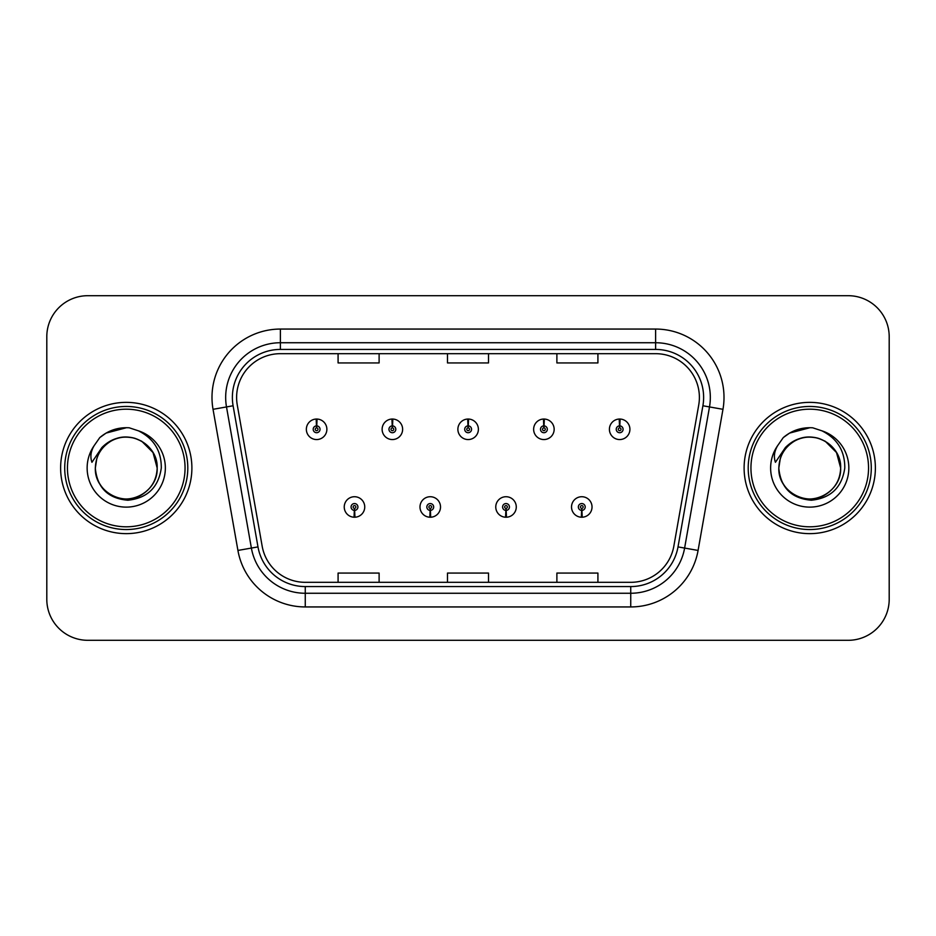 <?xml version="1.0" encoding="UTF-8"?>
<svg xmlns="http://www.w3.org/2000/svg" width="936" height="936" viewBox="0 0 936 936"><rect width="100%" height="100%" fill="white"/><g stroke="black" fill="none" stroke-linecap="round" stroke-linejoin="round"><path stroke-width="1.4" d="M430.104 510.389L429.811 517.222A10.261 10.261 0 0 0 430.7 517.222L430.408 510.389A3.416 3.416 0 0 0 433.672 506.973A3.416 3.416 0 0 0 430.256 503.556A3.416 3.416 0 0 0 426.839 506.973A3.416 3.416 0 0 0 430.104 510.389L430.197 508.342A1.369 1.369 0 0 1 428.887 506.973A1.369 1.369 0 0 1 430.256 505.604A1.369 1.369 0 0 1 431.625 506.973A1.369 1.369 0 0 1 430.314 508.342L430.408 510.389M505.873 510.389L505.569 517.222A10.261 10.261 0 0 0 506.47 517.222L506.165 510.389A3.416 3.416 0 0 0 509.441 506.973A3.416 3.416 0 0 0 506.013 503.556A3.416 3.416 0 0 0 502.597 506.973A3.416 3.416 0 0 0 505.873 510.389L505.955 508.342A1.369 1.369 0 0 1 504.644 506.973A1.369 1.369 0 0 1 506.013 505.604A1.369 1.369 0 0 1 507.382 506.973A1.369 1.369 0 0 1 506.072 508.342L506.165 510.389M581.63 510.389L581.326 517.222A10.261 10.261 0 0 0 582.227 517.222L581.923 510.389A3.416 3.416 0 0 0 585.199 506.973A3.416 3.416 0 0 0 581.782 503.556A3.416 3.416 0 0 0 578.354 506.973A3.416 3.416 0 0 0 581.63 510.389L581.724 508.342A1.369 1.369 0 0 1 580.414 506.973A1.369 1.369 0 0 1 581.782 505.604A1.369 1.369 0 0 1 583.151 506.973A1.369 1.369 0 0 1 581.841 508.342L581.923 510.389M354.346 510.389L354.042 517.222A10.261 10.261 0 0 0 354.943 517.222L354.639 510.389A3.416 3.416 0 0 0 357.915 506.973A3.416 3.416 0 0 0 354.498 503.556A3.416 3.416 0 0 0 351.07 506.973A3.416 3.416 0 0 0 354.346 510.389L354.44 508.342A1.369 1.369 0 0 1 353.129 506.973A1.369 1.369 0 0 1 354.498 505.604A1.369 1.369 0 0 1 355.867 506.973A1.369 1.369 0 0 1 354.557 508.342L354.639 510.389M392.523 425.88L392.827 419.047A10.261 10.261 0 0 0 391.927 419.047L392.231 425.88A3.416 3.416 0 0 0 388.955 429.296A3.416 3.416 0 0 0 392.371 432.713A3.416 3.416 0 0 0 395.799 429.296A3.416 3.416 0 0 0 392.523 425.88L392.43 427.927A1.369 1.369 0 0 1 393.74 429.296A1.369 1.369 0 0 1 392.371 430.665A1.369 1.369 0 0 1 391.002 429.296A1.369 1.369 0 0 1 392.313 427.927L392.231 425.88M468.281 425.88L468.585 419.047A10.261 10.261 0 0 0 467.684 419.047L467.988 425.88A3.416 3.416 0 0 0 464.712 429.296A3.416 3.416 0 0 0 468.14 432.713A3.416 3.416 0 0 0 471.557 429.296A3.416 3.416 0 0 0 468.281 425.88L468.199 427.927A1.369 1.369 0 0 1 469.509 429.296A1.369 1.369 0 0 1 468.14 430.665A1.369 1.369 0 0 1 466.771 429.296A1.369 1.369 0 0 1 468.082 427.927L467.988 425.88M544.05 425.88L544.342 419.047A10.261 10.261 0 0 0 543.453 419.047L543.746 425.88A3.416 3.416 0 0 0 540.481 429.296A3.416 3.416 0 0 0 543.898 432.713A3.416 3.416 0 0 0 547.314 429.296A3.416 3.416 0 0 0 544.05 425.88L543.956 427.927A1.369 1.369 0 0 1 545.267 429.296A1.369 1.369 0 0 1 543.898 430.665A1.369 1.369 0 0 1 542.529 429.296A1.369 1.369 0 0 1 543.839 427.927L543.746 425.88M619.808 425.88L620.112 419.047A10.261 10.261 0 0 0 619.211 419.047L619.515 425.88A3.416 3.416 0 0 0 616.239 429.296A3.416 3.416 0 0 0 619.655 432.713A3.416 3.416 0 0 0 623.083 429.296A3.416 3.416 0 0 0 619.808 425.88L619.714 427.927A1.369 1.369 0 0 1 621.024 429.296A1.369 1.369 0 0 1 619.655 430.665A1.369 1.369 0 0 1 618.287 429.296A1.369 1.369 0 0 1 619.597 427.927L619.515 425.88M316.766 425.88L317.058 419.047A10.261 10.261 0 0 0 316.169 419.047L316.462 425.88A3.416 3.416 0 0 0 313.197 429.296A3.416 3.416 0 0 0 316.614 432.713A3.416 3.416 0 0 0 320.03 429.296A3.416 3.416 0 0 0 316.766 425.88L316.672 427.927A1.369 1.369 0 0 1 317.983 429.296A1.369 1.369 0 0 1 316.614 430.665A1.369 1.369 0 0 1 315.245 429.296A1.369 1.369 0 0 1 316.555 427.927L316.462 425.88M60.618 468A65.637 65.637 0 0 0 126.255 533.637A65.637 65.637 0 0 0 191.892 468A65.637 65.637 0 0 0 126.255 402.363A65.637 65.637 0 0 0 60.618 468A65.637 65.637 0 0 0 126.255 533.637A65.637 65.637 0 0 0 191.892 468A65.637 65.637 0 0 0 126.255 402.363A65.637 65.637 0 0 0 60.618 468M744.108 468A65.637 65.637 0 0 0 809.745 533.637A65.637 65.637 0 0 0 875.382 468A65.637 65.637 0 0 0 809.745 402.363A65.637 65.637 0 0 0 744.108 468A65.637 65.637 0 0 0 809.745 533.637A65.637 65.637 0 0 0 875.382 468A65.637 65.637 0 0 0 809.745 402.363A65.637 65.637 0 0 0 744.108 468M236.609 397.437A43.758 43.758 0 0 1 280.379 353.679L655.621 353.679A43.758 43.758 0 0 1 698.724 405.031L673.838 546.168A43.758 43.758 0 0 1 630.735 582.321L305.265 582.321A43.758 43.758 0 0 1 262.162 546.168L237.276 405.031A43.758 43.758 0 0 1 236.609 397.437M232.374 397.437A48.005 48.005 0 0 0 233.099 405.768L257.985 546.905A48.005 48.005 0 0 0 305.265 586.568L630.735 586.568A48.005 48.005 0 0 0 678.015 546.905L702.901 405.768A48.005 48.005 0 0 0 655.621 349.432L280.379 349.432A48.005 48.005 0 0 0 232.374 397.437M213.034 409.313A68.375 68.375 0 0 1 280.379 329.062L655.621 329.062A68.375 68.375 0 0 1 722.966 409.313L698.08 550.438A68.375 68.375 0 0 1 630.735 606.938L305.265 606.938A68.375 68.375 0 0 1 237.919 550.438L213.034 409.313L226.5 406.938A54.697 54.697 0 0 1 280.379 342.74L655.621 342.74A54.697 54.697 0 0 1 709.5 406.938L684.614 548.063A54.697 54.697 0 0 1 630.735 593.26L305.265 593.26A54.697 54.697 0 0 1 251.386 548.063L226.5 406.938A54.697 54.697 0 0 1 225.67 397.437M889.2 336.714A41.02 41.02 0 0 0 848.18 295.694L87.82 295.694A41.02 41.02 0 0 0 46.8 336.714L46.8 599.286A41.02 41.02 0 0 0 87.82 640.306L848.18 640.306A41.02 41.02 0 0 0 889.2 599.286L889.2 336.714L889.2 599.286M447.49 353.679L447.49 362.934L488.51 362.934L488.51 353.679M338.083 353.679L338.083 362.934L379.115 362.934L379.115 353.679M556.885 353.679L556.885 362.934L597.917 362.934L597.917 353.679M488.51 582.321L488.51 573.066L447.49 573.066L447.49 582.321M379.115 582.321L379.115 573.066L338.083 573.066L338.083 582.321M597.917 582.321L597.917 573.066L556.885 573.066L556.885 582.321M46.8 336.714L46.8 599.286M848.18 295.694L87.82 295.694M87.82 640.306L848.18 640.306M326.875 429.296A10.261 10.261 0 0 0 317.058 419.047A10.261 10.261 0 0 1 326.875 429.296A10.261 10.261 0 0 1 316.614 439.557A10.261 10.261 0 0 1 306.353 429.296A10.261 10.261 0 0 1 316.169 419.047M344.237 506.973A10.261 10.261 0 0 0 354.042 517.222A10.261 10.261 0 0 1 344.237 506.973A10.261 10.261 0 0 1 354.498 496.724A10.261 10.261 0 0 1 364.748 506.973A10.261 10.261 0 0 1 354.943 517.222M402.632 429.296A10.261 10.261 0 0 0 392.827 419.047A10.261 10.261 0 0 1 402.632 429.296A10.261 10.261 0 0 1 392.371 439.557A10.261 10.261 0 0 1 382.122 429.296A10.261 10.261 0 0 1 391.927 419.047M478.39 429.296A10.261 10.261 0 0 0 468.585 419.047A10.261 10.261 0 0 1 478.39 429.296A10.261 10.261 0 0 1 468.14 439.557A10.261 10.261 0 0 1 457.88 429.296A10.261 10.261 0 0 1 467.684 419.047M554.159 429.296A10.261 10.261 0 0 0 544.342 419.047A10.261 10.261 0 0 1 554.159 429.296A10.261 10.261 0 0 1 543.898 439.557A10.261 10.261 0 0 1 533.637 429.296A10.261 10.261 0 0 1 543.453 419.047M629.916 429.296A10.261 10.261 0 0 0 620.112 419.047A10.261 10.261 0 0 1 629.916 429.296A10.261 10.261 0 0 1 619.655 439.557A10.261 10.261 0 0 1 609.406 429.296A10.261 10.261 0 0 1 619.211 419.047M419.995 506.973A10.261 10.261 0 0 0 429.811 517.222A10.261 10.261 0 0 1 419.995 506.973A10.261 10.261 0 0 1 430.256 496.724A10.261 10.261 0 0 1 440.517 506.973A10.261 10.261 0 0 1 430.7 517.222M495.764 506.973A10.261 10.261 0 0 0 505.569 517.222A10.261 10.261 0 0 1 495.764 506.973A10.261 10.261 0 0 1 506.013 496.724A10.261 10.261 0 0 1 516.274 506.973A10.261 10.261 0 0 1 506.47 517.222M571.522 506.973A10.261 10.261 0 0 0 581.326 517.222A10.261 10.261 0 0 1 571.522 506.973A10.261 10.261 0 0 1 581.782 496.724A10.261 10.261 0 0 1 592.032 506.973A10.261 10.261 0 0 1 582.227 517.222M187.797 468A61.542 61.542 0 0 0 126.255 406.458A61.542 61.542 0 0 0 64.713 468A61.542 61.542 0 0 0 126.255 529.542A61.542 61.542 0 0 0 187.797 468M185.059 468A58.804 58.804 0 0 0 126.255 409.196A58.804 58.804 0 0 0 67.45 468A58.804 58.804 0 0 0 126.255 526.804A58.804 58.804 0 0 0 185.059 468M96.771 458.71L95.296 468C97.192 487.761 108.038 498.514 127.846 500.233C147.303 498.209 158.465 487.469 161.296 468C161.425 450.941 153.82 438.563 138.469 430.841L129.226 427.799C118.076 427.144 108.248 430.42 99.754 437.627L94.173 445.618C90.769 451.351 90.031 456.908 91.939 462.302L101.895 447.537C111.173 438.259 122.218 435.205 135.018 438.352A30.911 30.911 0 0 0 96.771 458.71L95.343 468C95.753 456.347 100.912 447.42 110.799 441.23C130.069 428.887 158.219 445.138 157.166 468C156.745 479.653 151.597 488.58 141.71 494.77C122.441 507.113 94.29 490.862 95.343 468L96.771 458.71L95.343 468C94.29 490.862 122.441 507.113 141.71 494.77C151.597 488.58 156.745 479.653 157.166 468C156.745 479.653 151.597 488.58 141.71 494.77C122.441 507.113 94.29 490.862 95.343 468C95.753 479.653 100.912 488.58 110.799 494.77C130.069 507.113 158.219 490.862 157.166 468L153.024 452.544L141.71 441.23L135.018 438.352L141.71 441.23L153.024 452.544L157.166 468L153.024 452.544L141.71 441.23L135.018 438.352L141.71 441.23L153.024 452.544L157.166 468L153.024 452.544L141.71 441.23L135.018 438.352L141.71 441.23L153.024 452.544L157.166 468L153.024 452.544L141.71 441.23L135.018 438.352L141.71 441.23L153.024 452.544L157.166 468C156.207 453.153 148.824 443.266 135.018 438.352L135.03 438.352M99.836 437.545L106.096 433.087L126.571 427.682L106.096 433.087L99.836 437.545L106.096 433.087L126.571 427.682L106.096 433.087L99.836 437.545L106.096 433.087L126.571 427.682L106.096 433.087L99.836 437.545L106.096 433.087L126.571 427.682L106.096 433.087L99.836 437.545L106.096 433.087L126.571 427.682L106.096 433.087L99.836 437.545L106.096 433.087L126.571 427.682M871.287 468A61.542 61.542 0 0 0 809.745 406.458A61.542 61.542 0 0 0 748.203 468A61.542 61.542 0 0 0 809.745 529.542A61.542 61.542 0 0 0 871.287 468M868.549 468A58.804 58.804 0 0 0 809.745 409.196A58.804 58.804 0 0 0 750.941 468A58.804 58.804 0 0 0 809.745 526.804A58.804 58.804 0 0 0 868.549 468M780.261 458.71L778.799 468C780.683 487.761 791.528 498.514 811.337 500.233C830.805 498.209 841.955 487.469 844.787 468C844.915 450.941 837.31 438.563 821.96 430.841L812.717 427.799C801.567 427.144 791.751 430.42 783.245 437.627L777.664 445.618C774.271 451.351 773.522 456.908 775.429 462.302L785.386 447.537C794.664 438.259 805.709 435.205 818.509 438.352A30.911 30.911 0 0 0 780.261 458.71L778.834 468C779.255 456.347 784.403 447.42 794.29 441.23C813.559 428.887 841.71 445.138 840.657 468C840.247 479.653 835.087 488.58 825.201 494.77C805.931 507.113 777.781 490.862 778.834 468C779.255 456.347 784.403 447.42 794.29 441.23C813.559 428.887 841.71 445.138 840.657 468C840.247 479.653 835.087 488.58 825.201 494.77C805.931 507.113 777.781 490.862 778.834 468L780.261 458.71L778.834 468C777.781 490.862 805.931 507.113 825.201 494.77C835.087 488.58 840.247 479.653 840.657 468C841.71 490.862 813.559 507.113 794.29 494.77C784.403 488.58 779.255 479.653 778.834 468M818.509 438.352L825.201 441.23L836.515 452.544L840.657 468L836.515 452.544L825.201 441.23L818.509 438.352L825.201 441.23L818.509 438.352L825.201 441.23L836.515 452.544L840.657 468L836.515 452.544L825.201 441.23L818.509 438.352L825.201 441.23L836.515 452.544L840.657 468C839.697 453.153 832.315 443.266 818.509 438.352M783.327 437.545L789.586 433.087L810.061 427.682L789.586 433.087L783.327 437.545L789.586 433.087L810.061 427.682L789.586 433.087L783.327 437.545L789.586 433.087L810.061 427.682L789.586 433.087L783.327 437.545L789.586 433.087L810.061 427.682L789.586 433.087L783.327 437.545L789.586 433.087L810.061 427.682L789.586 433.087L783.327 437.545L789.586 433.087L810.061 427.682M655.621 329.062L655.621 349.432M226.5 406.938L233.099 405.768M305.265 606.938L305.265 586.568M630.735 586.568L630.735 606.938M678.015 546.905L698.08 550.438M237.919 550.438L257.985 546.905M702.901 405.768L722.966 409.313M280.379 329.062L280.379 349.432M94.173 445.618A39.125 39.125 0 0 0 126.255 507.125A39.125 39.125 0 0 0 138.469 430.841M777.664 445.618A39.125 39.125 0 0 0 809.745 507.125A39.125 39.125 0 0 0 821.96 430.841"/></g></svg>
